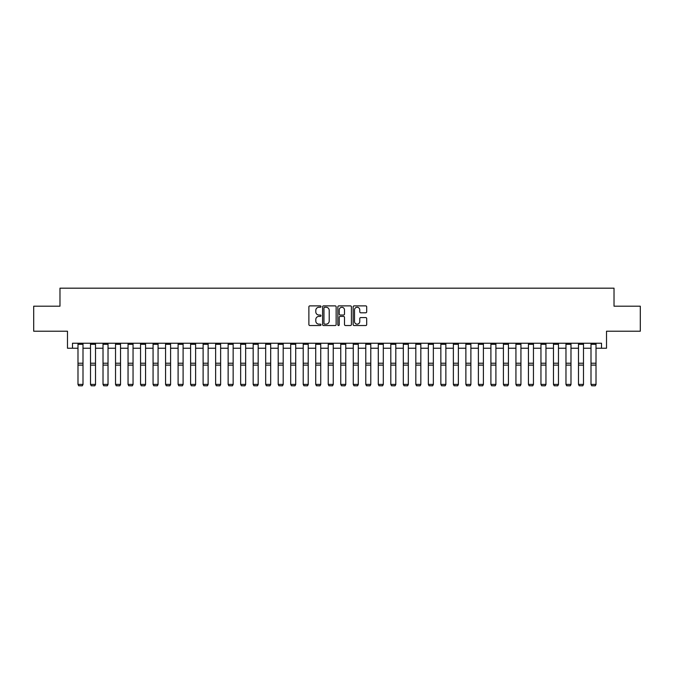 <?xml version="1.0" encoding="UTF-8"?>
<svg xmlns="http://www.w3.org/2000/svg" width="674" height="674" viewBox="0 0 674 674"><rect width="100%" height="100%" fill="white"/><g stroke="black" fill="none" stroke-linecap="round" stroke-linejoin="round"><path stroke-width="1.01" d="M320.984 306.569A0.691 0.691 0 0 0 320.293 305.878L309.855 305.878A0.986 0.986 0 0 0 308.877 306.864L308.877 324.548A0.986 0.986 0 0 0 309.855 325.534L320.293 325.534A0.691 0.691 0 0 0 320.984 324.843A0.691 0.691 0 0 0 320.293 324.152L318.945 324.152A3.143 3.143 0 0 1 315.803 321.009L315.803 319.535A3.143 3.143 0 0 1 318.945 316.392L320.293 316.392A0.691 0.691 0 0 0 320.984 315.71A0.691 0.691 0 0 0 320.293 315.019L318.945 315.019A3.143 3.143 0 0 1 315.803 311.877L315.803 310.402A3.143 3.143 0 0 1 318.945 307.26L320.293 307.26A0.691 0.691 0 0 0 320.984 306.569M365.712 312.803A0.986 0.986 0 0 0 366.698 311.826L366.698 306.864A0.986 0.986 0 0 0 365.712 305.878L354.12 305.878A0.986 0.986 0 0 0 353.142 306.864L353.142 324.548A0.986 0.986 0 0 0 354.12 325.534L365.712 325.534A0.986 0.986 0 0 0 366.698 324.548L366.698 318.558A0.986 0.986 0 0 0 365.712 317.572L360.75 317.572A0.986 0.986 0 0 0 359.773 318.558L359.773 321.532A2.629 2.629 0 0 1 357.144 324.152A2.629 2.629 0 0 1 354.516 321.532L354.516 309.888A2.629 2.629 0 0 1 357.144 307.26A2.629 2.629 0 0 1 359.773 309.888L359.773 311.826A0.986 0.986 0 0 0 360.75 312.803L365.712 312.803M72.489 348.239L72.489 343.234L601.511 343.234L601.511 348.239L606.516 348.239L606.516 331.22L640.3 331.22L640.3 306.198L614.022 306.198L614.022 288.177L59.978 288.177L59.978 306.198L33.7 306.198L33.7 331.22L67.484 331.22L67.484 348.239L77.99 348.239M336.141 306.864A0.986 0.986 0 0 0 335.155 305.878L323.562 305.878A0.986 0.986 0 0 0 322.585 306.864L322.585 324.548A0.986 0.986 0 0 0 323.562 325.534L335.155 325.534A0.986 0.986 0 0 0 336.141 324.548L336.141 306.864M338.845 305.878L350.438 305.878A0.986 0.986 0 0 1 351.415 306.864L351.415 324.548A0.986 0.986 0 0 1 350.438 325.534L345.476 325.534A0.986 0.986 0 0 1 344.49 324.548L344.49 317.378A0.986 0.986 0 0 0 343.513 316.392L340.218 316.392A0.986 0.986 0 0 0 339.233 317.378L339.233 324.843A0.691 0.691 0 0 1 338.55 325.534A0.691 0.691 0 0 1 337.859 324.843L337.859 306.864A0.986 0.986 0 0 1 338.845 305.878M82.995 348.239L90.51 348.239M95.514 348.239L103.021 348.239M108.025 348.239L115.532 348.239M120.536 348.239L128.043 348.239M133.048 348.239L140.554 348.239M145.559 348.239L153.065 348.239M158.07 348.239L165.577 348.239M170.589 348.239L178.096 348.239M183.101 348.239L190.607 348.239M195.612 348.239L203.118 348.239M208.123 348.239L215.629 348.239M220.634 348.239L228.141 348.239M233.145 348.239L240.652 348.239M245.656 348.239L253.171 348.239M258.176 348.239L265.682 348.239M270.687 348.239L278.193 348.239M283.198 348.239L290.705 348.239M295.709 348.239L303.216 348.239M308.22 348.239L315.727 348.239M320.731 348.239L328.238 348.239M333.242 348.239L340.758 348.239M345.762 348.239L353.269 348.239M358.273 348.239L365.78 348.239M370.784 348.239L378.291 348.239M383.295 348.239L390.802 348.239M395.807 348.239L403.313 348.239M408.318 348.239L415.824 348.239M420.829 348.239L428.344 348.239M433.348 348.239L440.855 348.239M445.859 348.239L453.366 348.239M458.371 348.239L465.877 348.239M470.882 348.239L478.388 348.239M483.393 348.239L490.899 348.239M495.904 348.239L503.411 348.239M508.423 348.239L515.93 348.239M520.935 348.239L528.441 348.239M533.446 348.239L540.952 348.239M545.957 348.239L553.464 348.239M558.468 348.239L565.975 348.239M570.979 348.239L578.486 348.239M583.49 348.239L591.005 348.239M596.01 348.239L601.511 348.239M324.641 307.26A0.691 0.691 0 0 0 323.958 307.942L323.958 323.469A0.691 0.691 0 0 0 324.641 324.152L326.073 324.152A3.143 3.143 0 0 0 329.215 321.009L329.215 310.402A3.143 3.143 0 0 0 326.073 307.26L324.641 307.26M344.49 309.93A2.629 2.629 0 0 0 341.861 307.302A2.629 2.629 0 0 0 339.233 309.93L339.233 314.033A0.986 0.986 0 0 0 340.218 315.019L343.513 315.019A0.986 0.986 0 0 0 344.49 314.033L344.49 309.93M82.995 343.234L82.995 384.576L82.245 385.823L78.748 385.747L82.245 385.823M78.748 385.823L77.99 384.399L82.995 384.399L82.245 385.747M77.99 343.234L77.99 384.399L78.748 385.747M95.514 343.234L95.514 384.576L94.764 385.823L91.26 385.747L94.764 385.823M91.26 385.823L90.51 384.399L95.514 384.399L94.764 385.747M90.51 343.234L90.51 384.399L91.26 385.747M108.025 343.234L108.025 384.576L107.276 385.823L103.771 385.747L107.276 385.823M103.771 385.823L103.021 384.399L108.025 384.399L107.276 385.747M103.021 343.234L103.021 384.399L103.771 385.747M120.536 343.234L120.536 384.576L119.787 385.823L116.282 385.747L119.787 385.823M116.282 385.823L115.532 384.399L120.536 384.399L119.787 385.747M115.532 343.234L115.532 384.399L116.282 385.747M133.048 343.234L133.048 384.576L132.298 385.823L128.793 385.747L132.298 385.823M128.793 385.823L128.043 384.399L133.048 384.399L132.298 385.747M128.043 343.234L128.043 384.399L128.793 385.747M145.559 343.234L145.559 384.576L144.809 385.823L141.304 385.747L144.809 385.823M141.304 385.823L140.554 384.399L145.559 384.399L144.809 385.747M140.554 343.234L140.554 384.399L141.304 385.747M158.07 343.234L158.07 384.576L157.32 385.823L153.815 385.747L157.32 385.823M153.815 385.823L153.065 384.399L158.07 384.399L157.32 385.747M153.065 343.234L153.065 384.399L153.815 385.747M170.589 343.234L170.589 384.576L169.831 385.823L166.335 385.747L169.831 385.823M166.335 385.823L165.577 384.399L170.589 384.399L169.831 385.747M165.577 343.234L165.577 384.399L166.335 385.747M183.101 343.234L183.101 384.576L182.351 385.823L178.846 385.747L182.351 385.823M178.846 385.823L178.096 384.399L183.101 384.399L182.351 385.747M178.096 343.234L178.096 384.399L178.846 385.747M195.612 343.234L195.612 384.576L194.862 385.823L191.357 385.747L194.862 385.823M191.357 385.823L190.607 384.399L195.612 384.399L194.862 385.747M190.607 343.234L190.607 384.399L191.357 385.747M208.123 343.234L208.123 384.576L207.373 385.823L203.868 385.747L207.373 385.823M203.868 385.823L203.118 384.399L208.123 384.399L207.373 385.747M203.118 343.234L203.118 384.399L203.868 385.747M220.634 343.234L220.634 384.576L219.884 385.823L216.379 385.747L219.884 385.823M216.379 385.823L215.629 384.399L220.634 384.399L219.884 385.747M215.629 343.234L215.629 384.399L216.379 385.747M233.145 343.234L233.145 384.576L232.395 385.823L228.89 385.747L232.395 385.823M228.89 385.823L228.141 384.399L233.145 384.399L232.395 385.747M228.141 343.234L228.141 384.399L228.89 385.747M245.656 343.234L245.656 384.576L244.906 385.823L241.402 385.747L244.906 385.823M241.402 385.823L240.652 384.399L245.656 384.399L244.906 385.747M240.652 343.234L240.652 384.399L241.402 385.747M258.176 343.234L258.176 384.576L257.417 385.823L253.921 385.747L257.417 385.823M253.921 385.823L253.171 384.399L258.176 384.399L257.417 385.747M253.171 343.234L253.171 384.399L253.921 385.747M270.687 343.234L270.687 384.576L269.937 385.823L266.432 385.747L269.937 385.823M266.432 385.823L265.682 384.399L270.687 384.399L269.937 385.747M265.682 343.234L265.682 384.399L266.432 385.747M283.198 343.234L283.198 384.576L282.448 385.823L278.943 385.747L282.448 385.823M278.943 385.823L278.193 384.399L283.198 384.399L282.448 385.747M278.193 343.234L278.193 384.399L278.943 385.747M295.709 343.234L295.709 384.576L294.959 385.823L291.454 385.747L294.959 385.823M291.454 385.823L290.705 384.399L295.709 384.399L294.959 385.747M290.705 343.234L290.705 384.399L291.454 385.747M308.22 343.234L308.22 384.576L307.47 385.823L303.966 385.747L307.47 385.823M303.966 385.823L303.216 384.399L308.22 384.399L307.47 385.747M303.216 343.234L303.216 384.399L303.966 385.747M320.731 343.234L320.731 384.576L319.982 385.823L316.477 385.747L319.982 385.823M316.477 385.823L315.727 384.399L320.731 384.399L319.982 385.747M315.727 343.234L315.727 384.399L316.477 385.747M333.242 343.234L333.242 384.576L332.493 385.823L328.996 385.747L332.493 385.823M328.996 385.823L328.238 384.399L333.242 384.399L332.493 385.747M328.238 343.234L328.238 384.399L328.996 385.747M345.762 343.234L345.762 384.576L345.004 385.823L341.507 385.747L345.004 385.823M341.507 385.823L340.758 384.399L345.762 384.399L345.004 385.747M340.758 343.234L340.758 384.399L341.507 385.747M358.273 343.234L358.273 384.576L357.523 385.823L354.019 385.747L357.523 385.823M354.019 385.823L353.269 384.399L358.273 384.399L357.523 385.747M353.269 343.234L353.269 384.399L354.019 385.747M370.784 343.234L370.784 384.576L370.034 385.823L366.53 385.747L370.034 385.823M366.53 385.823L365.78 384.399L370.784 384.399L370.034 385.747M365.78 343.234L365.78 384.399L366.53 385.747M383.295 343.234L383.295 384.576L382.546 385.823L379.041 385.747L382.546 385.823M379.041 385.823L378.291 384.399L383.295 384.399L382.546 385.747M378.291 343.234L378.291 384.399L379.041 385.747M395.807 343.234L395.807 384.576L395.057 385.823L391.552 385.747L395.057 385.823M391.552 385.823L390.802 384.399L395.807 384.399L395.057 385.747M390.802 343.234L390.802 384.399L391.552 385.747M408.318 343.234L408.318 384.576L407.568 385.823L404.063 385.747L407.568 385.823M404.063 385.823L403.313 384.399L408.318 384.399L407.568 385.747M403.313 343.234L403.313 384.399L404.063 385.747M420.829 343.234L420.829 384.576L420.079 385.823L416.583 385.747L420.079 385.823M416.583 385.823L415.824 384.399L420.829 384.399L420.079 385.747M415.824 343.234L415.824 384.399L416.583 385.747M433.348 343.234L433.348 384.576L432.598 385.823L429.094 385.747L432.598 385.823M429.094 385.823L428.344 384.399L433.348 384.399L432.598 385.747M428.344 343.234L428.344 384.399L429.094 385.747M445.859 343.234L445.859 384.576L445.11 385.823L441.605 385.747L445.11 385.823M441.605 385.823L440.855 384.399L445.859 384.399L445.11 385.747M440.855 343.234L440.855 384.399L441.605 385.747M458.371 343.234L458.371 384.576L457.621 385.823L454.116 385.747L457.621 385.823M454.116 385.823L453.366 384.399L458.371 384.399L457.621 385.747M453.366 343.234L453.366 384.399L454.116 385.747M470.882 343.234L470.882 384.576L470.132 385.823L466.627 385.747L470.132 385.823M466.627 385.823L465.877 384.399L470.882 384.399L470.132 385.747M465.877 343.234L465.877 384.399L466.627 385.747M483.393 343.234L483.393 384.576L482.643 385.823L479.138 385.747L482.643 385.823M479.138 385.823L478.388 384.399L483.393 384.399L482.643 385.747M478.388 343.234L478.388 384.399L479.138 385.747M495.904 343.234L495.904 384.576L495.154 385.823L491.649 385.747L495.154 385.823M491.649 385.823L490.899 384.399L495.904 384.399L495.154 385.747M490.899 343.234L490.899 384.399L491.649 385.747M508.423 343.234L508.423 384.576L507.665 385.823L504.169 385.747L507.665 385.823M504.169 385.823L503.411 384.399L508.423 384.399L507.665 385.747M503.411 343.234L503.411 384.399L504.169 385.747M520.935 343.234L520.935 384.576L520.185 385.823L516.68 385.747L520.185 385.823M516.68 385.823L515.93 384.399L520.935 384.399L520.185 385.747M515.93 343.234L515.93 384.399L516.68 385.747M533.446 343.234L533.446 384.576L532.696 385.823L529.191 385.747L532.696 385.823M529.191 385.823L528.441 384.399L533.446 384.399L532.696 385.747M528.441 343.234L528.441 384.399L529.191 385.747M545.957 343.234L545.957 384.576L545.207 385.823L541.702 385.747L545.207 385.823M541.702 385.823L540.952 384.399L545.957 384.399L545.207 385.747M540.952 343.234L540.952 384.399L541.702 385.747M558.468 343.234L558.468 384.576L557.718 385.823L554.213 385.747L557.718 385.823M554.213 385.823L553.464 384.399L558.468 384.399L557.718 385.747M553.464 343.234L553.464 384.399L554.213 385.747M570.979 343.234L570.979 384.576L570.229 385.823L566.724 385.747L570.229 385.823M566.724 385.823L565.975 384.399L570.979 384.399L570.229 385.747M565.975 343.234L565.975 384.399L566.724 385.747M583.49 343.234L583.49 384.576L582.74 385.823L579.236 385.747L582.74 385.823M579.236 385.823L578.486 384.399L583.49 384.399L582.74 385.747M578.486 343.234L578.486 384.399L579.236 385.747M596.01 343.234L596.01 384.576L595.252 385.823L591.755 385.747L595.252 385.823M591.755 385.823L591.005 384.399L596.01 384.399L595.252 385.747M591.005 343.234L591.005 384.399L591.755 385.747M82.995 363.219L77.99 363.219M82.995 365.114L77.99 365.114M82.995 344.304L77.99 344.304M95.514 363.219L90.51 363.219M95.514 365.114L90.51 365.114M95.514 344.304L90.51 344.304M108.025 363.219L103.021 363.219M108.025 365.114L103.021 365.114M108.025 344.304L103.021 344.304M120.536 363.219L115.532 363.219M120.536 365.114L115.532 365.114M120.536 344.304L115.532 344.304M133.048 363.219L128.043 363.219M133.048 365.114L128.043 365.114M133.048 344.304L128.043 344.304M145.559 363.219L140.554 363.219M145.559 365.114L140.554 365.114M145.559 344.304L140.554 344.304M158.07 363.219L153.065 363.219M158.07 365.114L153.065 365.114M158.07 344.304L153.065 344.304M170.589 363.219L165.577 363.219M170.589 365.114L165.577 365.114M170.589 344.304L165.577 344.304M183.101 363.219L178.096 363.219M183.101 365.114L178.096 365.114M183.101 344.304L178.096 344.304M195.612 363.219L190.607 363.219M195.612 365.114L190.607 365.114M195.612 344.304L190.607 344.304M208.123 363.219L203.118 363.219M208.123 365.114L203.118 365.114M208.123 344.304L203.118 344.304M220.634 363.219L215.629 363.219M220.634 365.114L215.629 365.114M220.634 344.304L215.629 344.304M233.145 363.219L228.141 363.219M233.145 365.114L228.141 365.114M233.145 344.304L228.141 344.304M245.656 363.219L240.652 363.219M245.656 365.114L240.652 365.114M245.656 344.304L240.652 344.304M258.176 363.219L253.171 363.219M258.176 365.114L253.171 365.114M258.176 344.304L253.171 344.304M270.687 363.219L265.682 363.219M270.687 365.114L265.682 365.114M270.687 344.304L265.682 344.304M283.198 363.219L278.193 363.219M283.198 365.114L278.193 365.114M283.198 344.304L278.193 344.304M295.709 363.219L290.705 363.219M295.709 365.114L290.705 365.114M295.709 344.304L290.705 344.304M308.22 363.219L303.216 363.219M308.22 365.114L303.216 365.114M308.22 344.304L303.216 344.304M320.731 363.219L315.727 363.219M320.731 365.114L315.727 365.114M320.731 344.304L315.727 344.304M333.242 363.219L328.238 363.219M333.242 365.114L328.238 365.114M333.242 344.304L328.238 344.304M345.762 363.219L340.758 363.219M345.762 365.114L340.758 365.114M345.762 344.304L340.758 344.304M358.273 363.219L353.269 363.219M358.273 365.114L353.269 365.114M358.273 344.304L353.269 344.304M370.784 363.219L365.78 363.219M370.784 365.114L365.78 365.114M370.784 344.304L365.78 344.304M383.295 363.219L378.291 363.219M383.295 365.114L378.291 365.114M383.295 344.304L378.291 344.304M395.807 363.219L390.802 363.219M395.807 365.114L390.802 365.114M395.807 344.304L390.802 344.304M408.318 363.219L403.313 363.219M408.318 365.114L403.313 365.114M408.318 344.304L403.313 344.304M420.829 363.219L415.824 363.219M420.829 365.114L415.824 365.114M420.829 344.304L415.824 344.304M433.348 363.219L428.344 363.219M433.348 365.114L428.344 365.114M433.348 344.304L428.344 344.304M445.859 363.219L440.855 363.219M445.859 365.114L440.855 365.114M445.859 344.304L440.855 344.304M458.371 363.219L453.366 363.219M458.371 365.114L453.366 365.114M458.371 344.304L453.366 344.304M470.882 363.219L465.877 363.219M470.882 365.114L465.877 365.114M470.882 344.304L465.877 344.304M483.393 363.219L478.388 363.219M483.393 365.114L478.388 365.114M483.393 344.304L478.388 344.304M495.904 363.219L490.899 363.219M495.904 365.114L490.899 365.114M495.904 344.304L490.899 344.304M508.423 363.219L503.411 363.219M508.423 365.114L503.411 365.114M508.423 344.304L503.411 344.304M520.935 363.219L515.93 363.219M520.935 365.114L515.93 365.114M520.935 344.304L515.93 344.304M533.446 363.219L528.441 363.219M533.446 365.114L528.441 365.114M533.446 344.304L528.441 344.304M545.957 363.219L540.952 363.219M545.957 365.114L540.952 365.114M545.957 344.304L540.952 344.304M558.468 363.219L553.464 363.219M558.468 365.114L553.464 365.114M558.468 344.304L553.464 344.304M570.979 363.219L565.975 363.219M570.979 365.114L565.975 365.114M570.979 344.304L565.975 344.304M583.49 363.219L578.486 363.219M583.49 365.114L578.486 365.114M583.49 344.304L578.486 344.304M596.01 363.219L591.005 363.219M596.01 365.114L591.005 365.114M596.01 344.304L591.005 344.304"/></g></svg>
